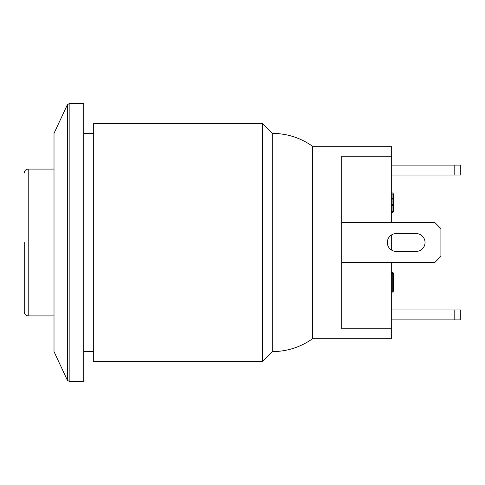 <?xml version="1.0" encoding="UTF-8"?>
<svg xmlns="http://www.w3.org/2000/svg" width="485" height="485" viewBox="0 0 485 485"><rect width="100%" height="100%" fill="white"/><g stroke="black" fill="none" stroke-linecap="round" stroke-linejoin="round"><path stroke-width="0.73" d="M24.25 242.5L24.25 311.946C24.505 314.377 25.832 315.699 28.221 315.911L28.221 169.089C25.832 169.301 24.505 170.623 24.25 173.054M262.343 242.5L262.343 361.543L93.696 361.543L93.696 123.457L262.343 123.457L262.343 242.5M272.261 133.375C287.035 133.484 300.476 137.782 312.57 146.27L312.57 338.73C300.476 347.218 287.035 351.516 272.261 351.625L272.261 133.375L262.343 123.457M69.161 381.386L83.772 381.386L83.772 103.614L69.161 103.614L69.161 381.386L67.367 380.24L67.367 104.76L69.161 103.614M67.367 380.24L54.011 351.625L54.011 133.375L67.367 104.76M393.293 194.091A1.188 1.188 0 0 0 392.098 192.897A1.188 1.188 0 0 1 393.293 194.091L393.293 201.032A1.188 1.188 0 0 0 392.098 199.844A1.188 1.188 0 0 1 393.293 201.032L393.293 194.091L392.098 194.091L392.098 192.897L391.304 192.897L392.098 192.897A1.188 1.188 0 0 1 393.293 194.091M391.304 205.792L392.098 205.792A1.188 1.188 0 0 0 393.293 204.603L393.293 211.551A1.188 1.188 0 0 1 392.098 212.739L391.304 212.739L392.098 212.739L392.098 211.551L393.293 211.551L393.293 204.603A1.188 1.188 0 0 1 392.098 205.792L392.098 204.603L393.293 204.603L393.293 201.032L392.098 201.032L392.098 199.844L391.304 199.844M393.293 206.986L392.098 206.986L392.098 205.792A1.188 1.188 0 0 0 393.293 204.603M312.57 338.73L391.304 338.73L391.304 262.343M391.304 222.657L391.304 146.27L312.57 146.27M391.304 249.927L391.304 235.073A8.93 8.93 0 0 1 396.269 233.57L416.106 233.57A8.93 8.93 0 0 1 425.036 242.5A8.93 8.93 0 0 1 416.106 251.43L396.269 251.43A8.93 8.93 0 0 1 391.304 249.927M391.304 273.291L392.262 273.291L392.262 272.261A1.031 1.031 0 0 1 393.293 273.291L392.262 273.291L392.262 291.073L393.293 291.073A1.031 1.031 0 0 1 392.262 292.103L392.262 291.073L391.304 291.073M391.304 292.103L392.262 292.103M392.262 272.261A1.031 1.031 0 0 1 393.293 273.291L393.293 291.073L393.293 273.291A1.031 1.031 0 0 0 392.262 272.261L391.304 272.261M396.269 251.43A8.93 8.93 0 0 1 387.339 242.5A8.93 8.93 0 0 1 396.269 233.57M416.106 233.57A8.93 8.93 0 0 1 425.036 242.5A8.93 8.93 0 0 1 416.106 251.43M460.75 319.882L460.75 309.957L454.797 309.957L454.797 319.882L460.75 319.882M391.304 309.957L454.797 309.957M391.304 319.882L454.797 319.882M460.75 175.043L460.75 165.118L454.797 165.118L454.797 175.043L460.75 175.043M391.304 165.118L454.797 165.118M391.304 175.043L454.797 175.043M341.707 222.657L434.954 222.657L440.907 228.611L440.907 256.389L434.954 262.343L341.707 262.343M391.304 328.757L341.707 328.757L341.707 156.243L391.304 156.243M391.304 194.091L392.098 194.091L392.098 198.65L393.293 198.65M392.098 199.844L392.098 198.65L391.304 198.65M391.304 201.032L392.098 201.032L392.098 204.603L391.304 204.603M391.304 206.986L392.098 206.986L392.098 211.551L391.304 211.551M54.011 169.089L28.221 169.089M54.011 315.911L28.221 315.911M272.261 351.625L262.343 361.543M83.772 351.625L93.696 351.625M83.772 133.375L93.696 133.375M393.293 201.032A1.188 1.188 0 0 0 392.941 200.19"/></g></svg>
